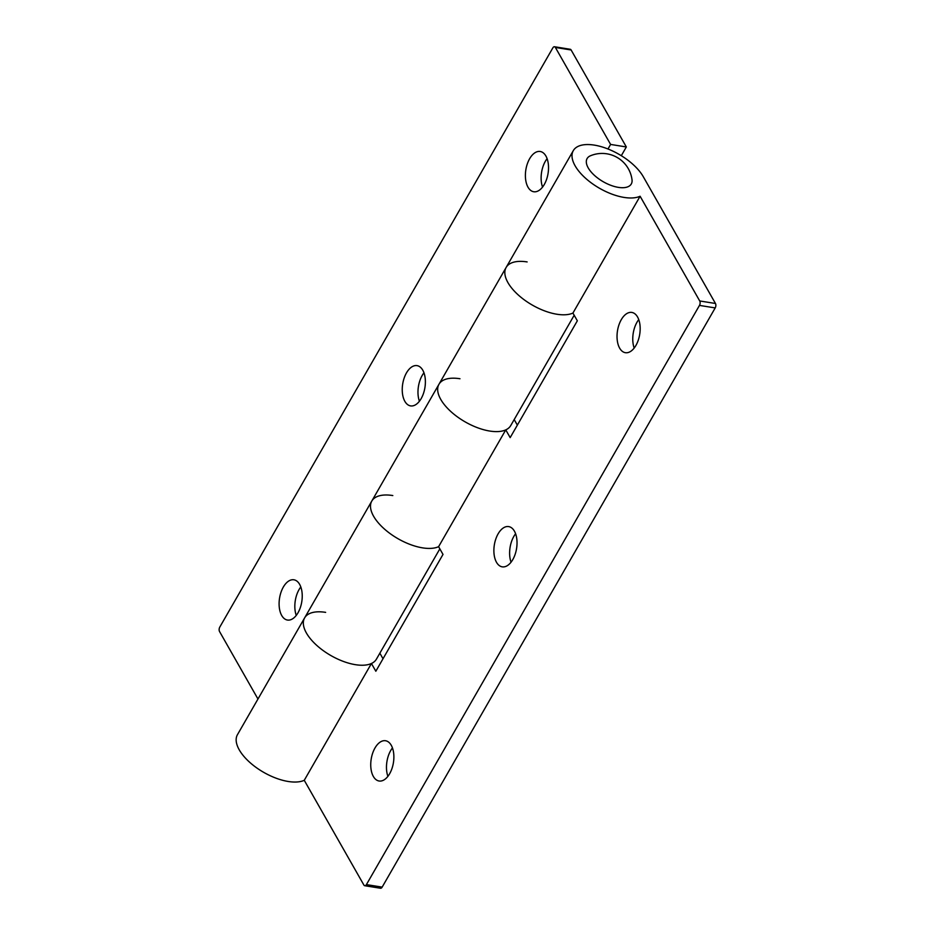 <?xml version="1.0" encoding="UTF-8"?>
<svg xmlns="http://www.w3.org/2000/svg" width="935" height="935" viewBox="0 0 935 935"><rect width="100%" height="100%" fill="white"/><g stroke="black" fill="none" stroke-linecap="round" stroke-linejoin="round"><path stroke-width="1.4" d="M590.464 155.771A25.479 12.038 29.9 0 0 591.773 172.706A25.479 12.038 29.9 0 0 619.192 187.491A25.479 12.038 29.9 0 0 632.013 179.672A30.177 30.177 0 0 0 590.464 155.771M529.631 158.728A20.383 11.255 -80.9 0 0 525.622 179.403A20.383 11.255 -80.9 0 0 533.733 191.745A20.383 11.255 -80.9 0 0 544.287 184.487A20.383 11.255 -80.9 0 0 548.296 163.812A20.383 11.255 -80.9 0 0 540.185 151.482A20.383 11.255 -80.9 0 0 529.631 158.728M547.104 158.646A20.383 11.255 -80.9 0 0 545.362 161.252A20.383 11.255 -80.9 0 0 542.545 187.094M406.48 372.89A20.383 11.255 -80.9 0 0 402.471 393.553A20.383 11.255 -80.9 0 0 410.594 405.895A20.383 11.255 -80.9 0 0 421.147 398.637A20.383 11.255 -80.9 0 0 425.156 377.974A20.383 11.255 -80.9 0 0 417.033 365.632A20.383 11.255 -80.9 0 0 406.48 372.89M423.952 372.796A20.383 11.255 -80.9 0 0 422.211 375.402A20.383 11.255 -80.9 0 0 419.406 401.244M283.34 587.04A20.383 11.255 -80.9 0 0 279.331 607.715A20.383 11.255 -80.9 0 0 287.442 620.045A20.383 11.255 -80.9 0 0 297.996 612.799A20.383 11.255 -80.9 0 0 302.005 592.124A20.383 11.255 -80.9 0 0 293.894 579.793A20.383 11.255 -80.9 0 0 283.34 587.04M300.813 586.958A20.383 11.255 -80.9 0 0 299.071 589.564A20.383 11.255 -80.9 0 0 296.255 615.405M573.307 150.629A41.409 19.565 29.9 0 0 584.901 177.65A41.409 19.565 29.9 0 0 624.089 197.425A41.409 19.565 29.9 0 0 640.101 196.245L699.731 300.965L715.462 303.478L643.292 176.727A41.409 19.565 29.9 0 0 594.309 145.112A41.409 19.565 29.9 0 0 573.307 150.629L506.139 267.445A41.409 19.565 29.9 0 0 517.721 294.467A41.409 19.565 29.9 0 0 556.921 314.242A41.409 19.565 29.9 0 0 572.933 313.061A41.409 19.565 -150.1 0 1 556.921 314.242A41.409 19.565 -150.1 0 1 517.721 294.467A41.409 19.565 -150.1 0 1 506.139 267.445A41.409 19.565 -150.1 0 1 527.141 261.929M640.101 196.245L572.933 313.061L577.339 320.798L510.171 437.615L505.765 429.878A41.409 19.565 -150.1 0 1 489.753 431.047A41.409 19.565 -150.1 0 1 450.553 411.271A41.409 19.565 -150.1 0 1 438.971 384.25A41.409 19.565 29.9 0 0 450.553 411.271A41.409 19.565 29.9 0 0 489.753 431.047A41.409 19.565 29.9 0 0 510.755 425.542L574.183 315.247M506.139 267.445L371.791 501.067A41.409 19.565 29.9 0 0 383.385 528.088A41.409 19.565 29.9 0 0 422.585 547.863A41.409 19.565 29.9 0 0 438.597 546.683A41.409 19.565 -150.1 0 1 422.585 547.863A41.409 19.565 -150.1 0 1 383.385 528.088A41.409 19.565 -150.1 0 1 371.791 501.067A41.409 19.565 -150.1 0 1 392.805 495.55M505.765 429.878L438.597 546.683L443.003 554.42L375.835 671.236L371.429 663.499A41.409 19.565 -150.1 0 1 355.417 664.68A41.409 19.565 -150.1 0 1 316.217 644.893A41.409 19.565 -150.1 0 1 304.623 617.883A41.409 19.565 29.9 0 0 316.217 644.893A41.409 19.565 29.9 0 0 355.417 664.68A41.409 19.565 29.9 0 0 376.419 659.163L439.836 548.868M626.333 146.959L571.121 49.976L555.39 47.463L610.602 144.434L626.333 146.959L621.308 155.713M555.39 47.463A3.191 1.765 -80.9 0 0 554.49 46.75A3.191 1.765 -80.9 0 0 552.842 47.884L219.795 627.081A3.191 1.765 -80.9 0 0 219.538 631.522L257.966 699.018M554.49 46.75L570.233 49.274A3.191 1.765 99.1 0 1 571.121 49.976M607.984 148.992L610.602 144.434M621.272 319.688A20.383 11.255 -80.9 0 0 617.264 340.352A20.383 11.255 -80.9 0 0 625.375 352.694A20.383 11.255 -80.9 0 0 635.929 345.436A20.383 11.255 -80.9 0 0 639.937 324.772A20.383 11.255 -80.9 0 0 631.826 312.43A20.383 11.255 -80.9 0 0 621.272 319.688M638.745 319.595A20.383 11.255 -80.9 0 0 637.004 322.201A20.383 11.255 -80.9 0 0 634.187 348.042M498.121 533.838A20.383 11.255 -80.9 0 0 494.112 554.513A20.383 11.255 -80.9 0 0 502.235 566.844A20.383 11.255 -80.9 0 0 512.789 559.597A20.383 11.255 -80.9 0 0 516.798 538.922A20.383 11.255 -80.9 0 0 508.675 526.592A20.383 11.255 -80.9 0 0 498.121 533.838M515.594 533.756A20.383 11.255 -80.9 0 0 513.853 536.363A20.383 11.255 -80.9 0 0 511.048 562.204M374.982 748A20.383 11.255 -80.9 0 0 370.973 768.663A20.383 11.255 -80.9 0 0 379.084 781.005A20.383 11.255 -80.9 0 0 389.638 773.748A20.383 11.255 -80.9 0 0 393.647 753.084A20.383 11.255 -80.9 0 0 385.536 740.742A20.383 11.255 -80.9 0 0 374.982 748M392.455 747.906A20.383 11.255 -80.9 0 0 390.713 750.513A20.383 11.255 -80.9 0 0 387.896 776.354M371.791 501.067L304.623 617.883A41.409 19.565 -150.1 0 1 325.637 612.367M304.623 617.883L237.455 734.688A41.409 19.565 29.9 0 0 249.049 761.709A41.409 19.565 29.9 0 0 288.249 781.485A41.409 19.565 29.9 0 0 304.261 780.304L363.879 885.024A3.191 1.765 -80.9 0 0 364.767 885.726A3.191 1.765 -80.9 0 0 366.415 884.603L382.158 887.116A3.191 1.765 99.1 0 1 380.51 888.25L364.767 885.726M371.429 663.499L304.261 780.304M438.971 384.25A41.409 19.565 -150.1 0 1 459.973 378.745M715.462 303.478A3.191 1.765 99.1 0 1 715.205 307.919L699.473 305.406L366.415 884.603M699.473 305.406A3.191 1.765 -80.9 0 0 699.731 300.965M715.205 307.919L382.158 887.116M379.855 653.191L383.011 658.743M514.192 419.57L517.359 425.121"/></g></svg>
